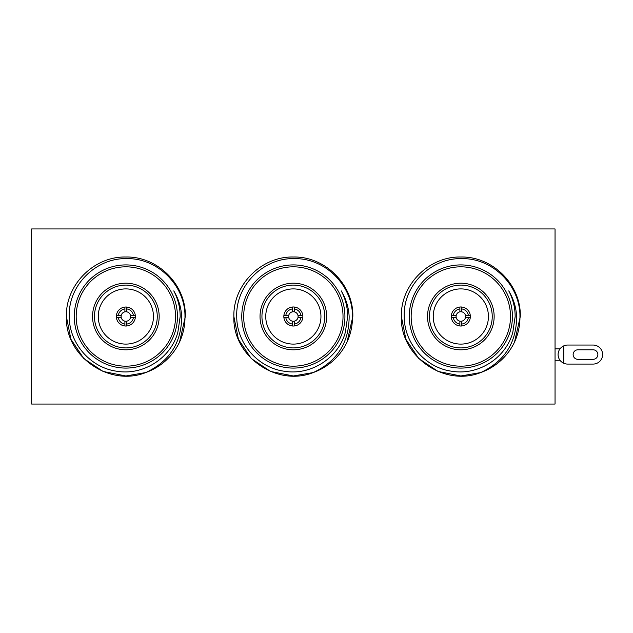 <?xml version="1.0" encoding="UTF-8"?>
<svg xmlns="http://www.w3.org/2000/svg" width="633" height="633" viewBox="0 0 633 633"><rect width="100%" height="100%" fill="white"/><g stroke="black" fill="none" stroke-linecap="round" stroke-linejoin="round"><path stroke-width="0.95" d="M577.882 359.322A4.755 4.755 0 0 1 573.126 354.567A4.755 4.755 0 0 1 577.882 349.804L593.105 349.804A4.755 4.755 0 0 1 597.869 354.567A4.755 4.755 0 0 1 593.105 359.322L577.882 359.322A4.755 4.755 0 0 1 573.126 354.567A4.755 4.755 0 0 1 577.882 349.804M558.092 355.105L558.092 354.029L558.092 355.105C558.448 358.903 560.363 361.641 563.829 363.302A9.519 9.519 0 0 0 567.603 364.078L593.105 364.078A9.519 9.519 0 0 0 602.624 354.567A9.519 9.519 0 0 0 593.105 345.048L567.603 345.048A9.519 9.519 0 0 0 563.829 345.832C560.379 347.477 558.464 350.207 558.092 354.029M433.233 316.5A27.599 27.599 0 0 0 460.832 344.099A27.599 27.599 0 0 0 488.431 316.5A27.599 27.599 0 0 0 460.832 288.901A27.599 27.599 0 0 0 433.233 316.5M461.781 321.16A4.755 4.755 0 0 0 465.492 317.45L470.303 317.45A9.519 9.519 0 0 1 461.781 325.971L461.781 321.16A4.755 4.755 0 0 1 459.882 321.16L459.882 325.971A9.519 9.519 0 0 0 461.781 325.971M459.882 325.971A9.519 9.519 0 0 1 451.361 317.45L456.171 317.45A4.755 4.755 0 0 0 459.882 321.16M456.171 317.45A4.755 4.755 0 0 1 456.171 315.55L451.361 315.55A9.519 9.519 0 0 0 451.361 317.45M470.303 317.45A9.519 9.519 0 0 0 470.303 315.55L465.492 315.55A4.755 4.755 0 0 1 465.492 317.45M470.303 315.55A9.519 9.519 0 0 0 451.361 315.55M494.144 316.5A33.304 33.304 0 0 1 460.832 349.804A33.304 33.304 0 0 1 427.528 316.5A33.304 33.304 0 0 1 460.832 283.196A33.304 33.304 0 0 1 494.144 316.5M429.427 316.5A31.405 31.405 0 0 0 460.832 347.905A31.405 31.405 0 0 0 492.237 316.5A31.405 31.405 0 0 0 460.832 285.095A31.405 31.405 0 0 0 429.427 316.5M510.507 316.5A49.675 49.675 0 0 0 460.832 266.825A49.675 49.675 0 0 0 411.157 316.5A49.675 49.675 0 0 0 460.832 366.175A49.675 49.675 0 0 0 510.507 316.5M409.258 316.5A51.582 51.582 0 0 1 460.832 264.918A51.582 51.582 0 0 1 512.413 316.5A51.582 51.582 0 0 1 460.832 368.082A51.582 51.582 0 0 1 409.258 316.5M480.7 372.56L460.832 375.978L438.076 371.452L418.777 358.555L405.888 339.264L401.354 316.5C400.523 284.739 429.071 256.191 460.832 257.022C492.593 256.191 521.141 284.739 520.31 316.5L514.526 342.089A59.478 59.478 0 0 1 480.7 372.56C444.057 387.246 399.787 356.007 401.354 316.5C400.523 284.739 429.071 256.191 460.832 257.022C492.593 256.191 521.141 284.739 520.31 316.5L514.526 342.089C518.253 333.876 520.057 325.346 519.954 316.5C520.318 285.625 492.783 257.987 461.813 258.636C430.946 257.686 402.984 285.515 404.226 316.5C404.076 343.133 425.352 367.82 451.867 371.247C478.129 375.717 505.909 358.238 512.817 332.27L515.159 316.5C515.127 307.432 512.983 298.895 508.742 290.887C513.513 298.808 516.148 307.345 516.631 316.5C516.552 342.698 504.58 361.388 480.7 372.56L460.832 375.978L438.076 371.452L418.777 358.555L405.888 339.264L401.354 316.5C400.523 284.739 429.071 256.191 460.832 257.022C492.593 256.191 521.141 284.739 520.31 316.5M265.749 316.5A27.599 27.599 0 0 0 293.348 344.099A27.599 27.599 0 0 0 320.947 316.5A27.599 27.599 0 0 0 293.348 288.901A27.599 27.599 0 0 0 265.749 316.5M294.298 321.16A4.755 4.755 0 0 0 298.008 317.45L302.819 317.45A9.519 9.519 0 0 1 294.298 325.971L294.298 321.16A4.755 4.755 0 0 1 292.399 321.16L292.399 325.971A9.519 9.519 0 0 0 294.298 325.971M292.399 325.971A9.519 9.519 0 0 1 283.877 317.45L288.688 317.45A4.755 4.755 0 0 0 292.399 321.16M288.688 317.45A4.755 4.755 0 0 1 288.688 315.55L283.877 315.55A9.519 9.519 0 0 0 283.877 317.45M302.819 317.45A9.519 9.519 0 0 0 302.819 315.55L298.008 315.55A4.755 4.755 0 0 1 298.008 317.45M302.819 315.55A9.519 9.519 0 0 0 283.877 315.55M326.652 316.5A33.304 33.304 0 0 1 293.348 349.804A33.304 33.304 0 0 1 260.036 316.5A33.304 33.304 0 0 1 293.348 283.196A33.304 33.304 0 0 1 326.652 316.5M261.943 316.5A31.405 31.405 0 0 0 293.348 347.905A31.405 31.405 0 0 0 324.753 316.5A31.405 31.405 0 0 0 293.348 285.095A31.405 31.405 0 0 0 261.943 316.5M343.023 316.5A49.675 49.675 0 0 0 293.348 266.825A49.675 49.675 0 0 0 243.673 316.5A49.675 49.675 0 0 0 293.348 366.175A49.675 49.675 0 0 0 343.023 316.5M241.766 316.5A51.582 51.582 0 0 1 293.348 264.918A51.582 51.582 0 0 1 344.922 316.5A51.582 51.582 0 0 1 293.348 368.082A51.582 51.582 0 0 1 241.766 316.5M313.216 372.56L293.348 375.978L270.584 371.452L251.293 358.555L238.396 339.264L233.87 316.5C233.039 284.739 261.587 256.191 293.348 257.022C325.109 256.191 353.657 284.739 352.826 316.5L347.034 342.089A59.478 59.478 0 0 1 313.216 372.56C276.574 387.246 232.303 356.007 233.87 316.5C233.039 284.739 261.587 256.191 293.348 257.022C325.109 256.191 353.657 284.739 352.826 316.5L347.034 342.089C350.761 333.876 352.573 325.346 352.47 316.5C352.834 285.625 325.299 257.987 294.329 258.636C263.463 257.686 235.5 285.515 236.742 316.5C236.584 343.133 257.86 367.82 284.383 371.247C310.645 375.717 338.426 358.238 345.333 332.27L347.675 316.5C347.636 307.432 345.499 298.895 341.258 290.887C346.029 298.808 348.656 307.345 349.147 316.5C349.068 342.698 337.096 361.388 313.216 372.56L293.348 375.978L270.584 371.452L251.293 358.555L238.396 339.264L233.87 316.5C233.039 284.739 261.587 256.191 293.348 257.022C325.109 256.191 353.657 284.739 352.826 316.5M98.265 316.5A27.599 27.599 0 0 0 125.864 344.099A27.599 27.599 0 0 0 153.455 316.5A27.599 27.599 0 0 0 125.864 288.901A27.599 27.599 0 0 0 98.265 316.5M126.814 321.16A4.755 4.755 0 0 0 130.525 317.45L135.327 317.45A9.519 9.519 0 0 1 126.814 325.971L126.814 321.16A4.755 4.755 0 0 1 124.907 321.16L124.907 325.971A9.519 9.519 0 0 0 126.814 325.971M124.907 325.971A9.519 9.519 0 0 1 116.393 317.45L121.196 317.45A4.755 4.755 0 0 0 124.907 321.16M121.196 317.45A4.755 4.755 0 0 1 121.196 315.55L116.393 315.55A9.519 9.519 0 0 0 116.393 317.45M135.327 317.45A9.519 9.519 0 0 0 135.327 315.55L130.525 315.55A4.755 4.755 0 0 1 130.525 317.45M135.327 315.55A9.519 9.519 0 0 0 116.393 315.55M159.168 316.5A33.304 33.304 0 0 1 125.864 349.804A33.304 33.304 0 0 1 92.553 316.5A33.304 33.304 0 0 1 125.864 283.196A33.304 33.304 0 0 1 159.168 316.5M94.459 316.5A31.405 31.405 0 0 0 125.864 347.905A31.405 31.405 0 0 0 157.261 316.5A31.405 31.405 0 0 0 125.864 285.095A31.405 31.405 0 0 0 94.459 316.5M175.539 316.5A49.675 49.675 0 0 0 125.864 266.825A49.675 49.675 0 0 0 76.189 316.5A49.675 49.675 0 0 0 125.864 366.175A49.675 49.675 0 0 0 175.539 316.5M74.283 316.5A51.582 51.582 0 0 1 125.864 264.918A51.582 51.582 0 0 1 177.438 316.5A51.582 51.582 0 0 1 125.864 368.082A51.582 51.582 0 0 1 74.283 316.5M66.386 316.5C65.555 284.739 94.095 256.191 125.864 257.022C157.625 256.191 186.173 284.739 185.334 316.5L179.55 342.089A59.478 59.478 0 0 1 145.732 372.56C109.09 387.246 64.811 356.007 66.386 316.5C65.555 284.739 94.095 256.191 125.864 257.022C157.625 256.191 186.173 284.739 185.334 316.5L179.55 342.089C183.277 333.876 185.089 325.346 184.978 316.5C185.342 285.625 157.807 257.987 126.837 258.636C95.971 257.686 68.016 285.515 69.258 316.5C69.1 343.133 90.377 367.82 116.899 371.247C143.161 375.717 170.942 358.238 177.849 332.27L180.183 316.5C180.152 307.432 178.015 298.895 173.766 290.887C178.546 298.808 181.173 307.345 181.663 316.5C181.584 342.698 169.604 361.388 145.732 372.56L125.864 375.978L103.1 371.452L83.801 358.555L70.912 339.264L66.386 316.5L70.912 339.264L83.801 358.555L103.1 371.452L125.864 375.978L145.732 372.56M130.525 315.55A4.755 4.755 0 0 0 126.814 311.84L126.814 307.029M126.814 308.944A7.612 7.612 0 0 1 133.413 315.55M118.308 315.55A7.612 7.612 0 0 1 124.907 308.944L124.907 311.84A4.755 4.755 0 0 0 121.196 315.55M124.907 307.029L124.907 308.944M133.413 317.45A7.612 7.612 0 0 1 126.814 324.056M180.183 316.611L177.865 332.214L180.183 316.611M124.907 311.84A4.755 4.755 0 0 1 126.814 311.84M124.907 324.056A7.612 7.612 0 0 1 118.308 317.45M298.008 315.55A4.755 4.755 0 0 0 294.298 311.84L294.298 307.029M294.298 308.944A7.612 7.612 0 0 1 300.897 315.55M285.792 315.55A7.612 7.612 0 0 1 292.399 308.944L292.399 311.84A4.755 4.755 0 0 0 288.688 315.55M292.399 307.029L292.399 308.944M300.897 317.45A7.612 7.612 0 0 1 294.298 324.056M347.675 316.611L345.349 332.214L347.675 316.611M292.399 311.84A4.755 4.755 0 0 1 294.298 311.84M292.399 324.056A7.612 7.612 0 0 1 285.792 317.45M465.492 315.55A4.755 4.755 0 0 0 461.781 311.84L461.781 307.029M461.781 308.944A7.612 7.612 0 0 1 468.388 315.55M453.283 315.55A7.612 7.612 0 0 1 459.882 308.944L459.882 311.84A4.755 4.755 0 0 0 456.171 315.55M459.882 307.029L459.882 308.944M468.388 317.45A7.612 7.612 0 0 1 461.781 324.056M515.159 316.611L512.833 332.214L515.159 316.611M459.882 311.84A4.755 4.755 0 0 1 461.781 311.84M459.882 324.056A7.612 7.612 0 0 1 453.283 317.45M555.046 404.052L555.046 228.948L31.65 228.948L31.65 404.052L555.046 404.052M593.105 349.804A4.755 4.755 0 0 1 597.869 354.567A4.755 4.755 0 0 1 593.105 359.322M567.603 364.078L593.105 364.078M567.603 345.048L593.105 345.048M563.829 345.832L563.829 363.302M559.991 348.854L555.046 348.854M559.991 360.272L555.046 360.272"/></g></svg>
